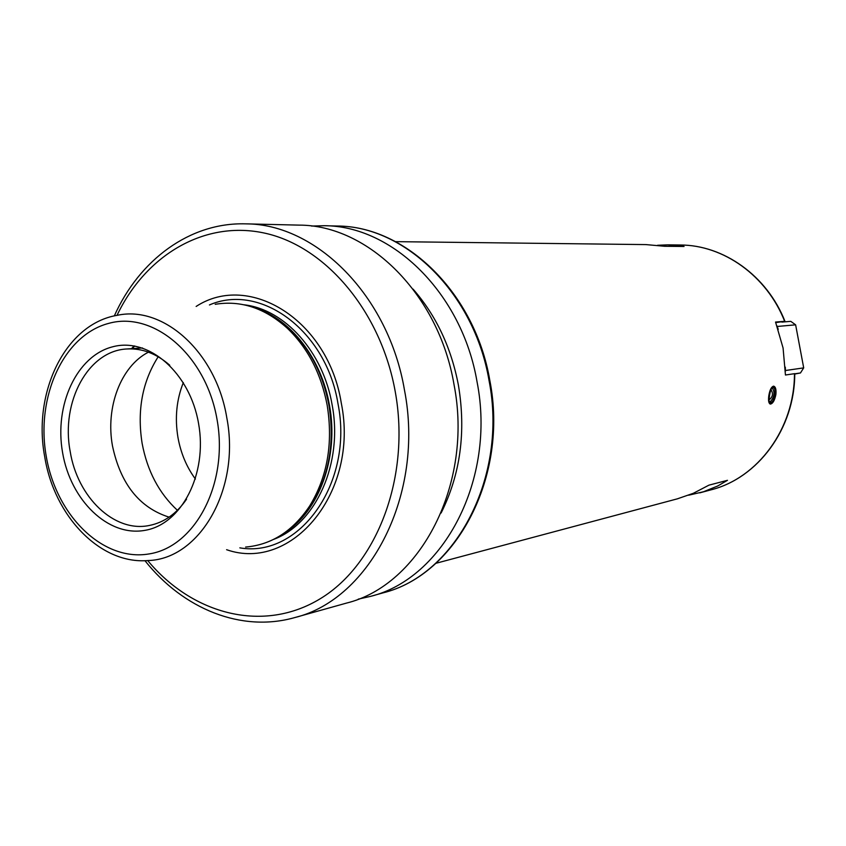 <?xml version="1.0" encoding="UTF-8"?>
<svg xmlns="http://www.w3.org/2000/svg" width="846" height="846" viewBox="0 0 846 846"><rect width="100%" height="100%" fill="white"/><g stroke="black" fill="none" stroke-linecap="round" stroke-linejoin="round"><path stroke-width="1.27" d="M794.754 373.646L785.448 375.011L783.079 348.002L775.539 322.051L784.951 321.3L775.75 322.601M777.22 326.471L795.631 324.832L790.788 321.353L781.873 322.093M778.235 329.39L777.019 325.922M785.426 371.193L785.3 367.153M794.754 373.816L800.464 372.959L803.7 367.883L785.416 370.516M795.631 324.832L803.7 367.883M800.464 372.959L794.754 374.048M768.792 395.791C769.775 389.911 771.393 386.696 773.646 386.167C775.613 386.759 776.353 389.562 775.877 394.585C774.672 400.391 772.863 403.563 770.452 404.081C768.718 403.563 768.157 400.793 768.792 395.791M688.602 495.217L703.491 491.759L717.736 485.985L727.475 480.317L708.948 485.149L693.318 493.303L677.329 498.844M657.564 245.277L667.822 244.854L684.065 246.472L664.702 246.281L645.889 244.589M358.249 599.137L370.432 596.398C443.664 578.548 496.242 479.196 477.059 381.884C462.075 293.245 392.385 225.565 324.007 225.713L311.529 226.062M413.06 289.11C436.134 315.505 451.256 347.569 458.426 385.279C466.167 431.841 460.383 474.416 441.104 513.004M144.962 560.697C183.096 608.824 241.258 632.797 294.736 617.58L346.342 603.135C420.356 585.136 473.538 483.859 454.006 384.496C438.746 294.006 368.095 224.941 298.998 225.121L245.435 223.852C189.853 222.287 139.4 259.87 114.316 315.907M226.601 549.699C291.807 572.647 359.37 492.044 341.287 403.077C328.248 320.253 249.454 271.566 196.145 306.442M258.58 309.35C269.663 313.591 280.005 320.169 289.586 329.105C309.826 348.573 322.939 373.932 328.925 405.192C334.889 442.807 329.105 475.981 311.571 504.692L309.657 505.993C327.381 476.943 333.229 443.378 327.19 405.319C321.142 373.678 307.87 348.013 287.407 328.322C264.914 308.081 240.846 300.076 215.212 304.306M309.657 505.993C292.843 531.151 271.492 544.845 245.604 547.066M62.583 452.61C70.556 500.272 108.129 536.988 144.761 530.379C181.509 524.52 207.756 474.109 198.556 423.444C189.895 372.652 148.674 337.057 112.751 346.775C76.69 355.754 54.102 405.044 62.583 452.61M169.771 365.261C156.468 353.596 142.255 348.171 127.133 348.964C88.196 350.445 60.648 401.935 70.176 451.394C77.377 497.173 114.231 532.843 149.234 525.493C164.082 522.542 176.518 513.776 186.543 499.203M169.105 517.16C139.431 507.716 120.566 483.975 112.486 445.937C105.38 407.444 120.735 366.307 148.441 352.158M195.426 479.058C186.617 467.045 180.79 453.181 177.967 437.498C174.72 418.03 176.518 399.724 183.339 382.582M768.57 400.444L770.748 403.373L771.319 403.151L769.923 403.933M773.403 386.167L774.418 387.415M770.643 403.679L771.319 403.151C775.296 398.011 776.247 392.681 774.175 387.161L773.107 386.823L770.315 389.879M784.654 321.3C766.772 275.69 723.393 244.97 680.184 245.002C723.605 244.98 767.068 275.743 784.951 321.3M699.705 492.869L710.852 489.887C757.688 478.254 794.5 428.785 794.468 373.668M489.041 380.52C474.204 292.843 405.012 225.893 337.025 226.03C405.657 225.945 475.029 292.991 489.823 380.457C508.816 476.457 456.449 574.878 382.963 592.887C455.783 575.121 508.044 476.774 489.041 380.52M294.736 617.58C370.358 599.285 424.755 493.884 404.483 390.122C388.621 295.635 316.002 223.608 245.435 223.852M147.712 560.57C192.899 615.01 263.963 633.39 320.729 598.439C377.485 563.817 410.627 476.298 395.251 391.698C380.943 311.645 325.943 246.873 265.496 233.306C204.912 219.59 145.84 254.9 117.012 315.357M239.852 547.859C299.463 558.233 353.903 482.886 338.009 403.796C326.292 330.5 260.357 282.627 209.438 304.951M244.145 304.814C284.711 309.287 323.214 351.873 332.118 404.822C343.317 463.164 315.875 523.854 273.522 539.431M283.939 533.266C319.132 511.661 339.193 456.956 329.432 405.149C321.491 358.704 290.982 319.376 255.767 308.23M285.779 531.944C295.73 525.08 304.327 516.007 311.571 504.692C304.486 515.711 296.089 524.647 286.392 531.489M44.701 456.66C54.144 516.092 100.209 564.62 148.008 560.549C199.751 559.269 240.645 488.861 226.802 417.797C216.248 352.391 163.532 305.152 117.298 315.304C65.65 323.68 32.476 392.121 44.669 456.491M46.213 456.121C56.132 515.51 102.757 561.755 148.875 553.961C195.13 547.119 228.716 483.648 217.041 419.468C206.054 355.161 153.655 310.683 108.679 323.384C63.492 335.143 35.669 396.859 46.213 456.121M134.747 346.025L132.113 348.647M158.181 356.758C142.318 381.705 136.967 410.532 142.107 443.262C147.257 470.905 159.016 493.25 177.406 510.297M770.875 402.474C774.576 402.157 776.776 386.77 772.98 387.722C769.268 387.976 767.047 403.521 770.875 402.474M769.733 401.607L770.346 401.681C774.249 397.081 774.978 392.607 772.525 388.261M710.852 489.887C757.9 478.18 794.775 428.658 794.754 373.636M435.859 563.32L677.762 498.728M395.579 241.649L646.365 244.6M668.308 244.854L680.184 245.002M324.007 225.713L337.025 226.03M370.432 596.398L382.963 592.887M287.407 328.322L289.586 329.105C279.772 319.925 269.208 313.242 257.871 309.054M127.133 348.964L142.53 347.981M134.165 345.919L131.5 348.689M774.175 387.161L773.73 386.389M772.461 388.272L772.43 388.282C770.78 384.644 767.385 405.869 770.029 401.744L769.775 401.639M769.014 399.841C772.768 397.06 773.434 393.665 771.002 389.668"/></g></svg>
